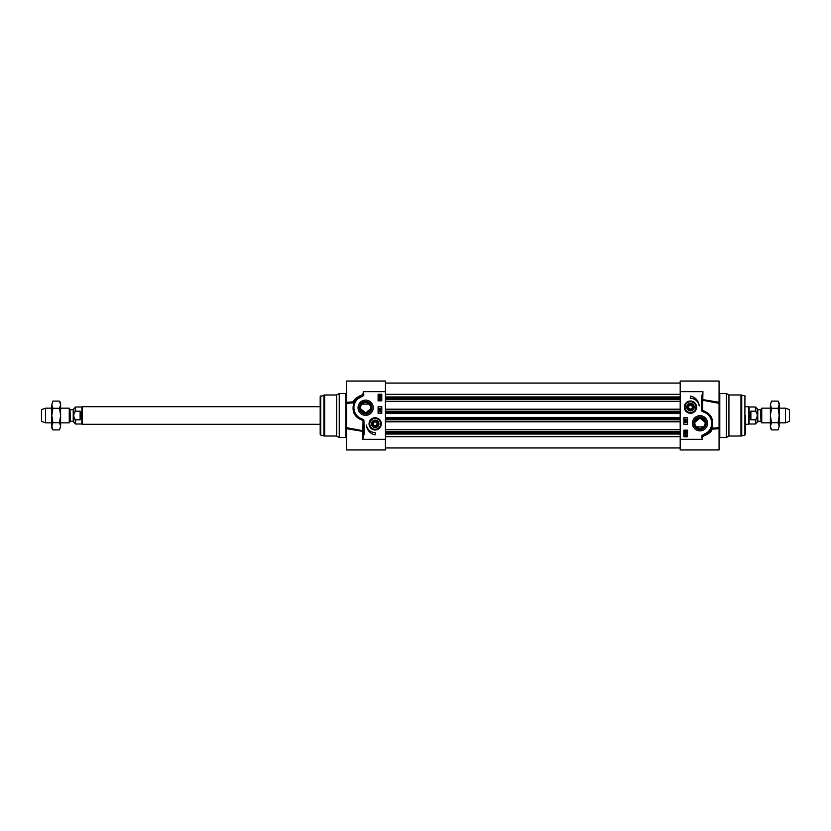 <?xml version="1.0" encoding="UTF-8"?>
<svg xmlns="http://www.w3.org/2000/svg" width="831" height="831" viewBox="0 0 831 831"><rect width="100%" height="100%" fill="white"/><g stroke="black" fill="none" stroke-linecap="round" stroke-linejoin="round"><path stroke-width="1.25" d="M770.389 404.707L771.5 401.103L770.389 404.707L771.5 408.301L770.389 415.5L770.389 404.707M771.5 429.897L770.389 427.965L770.389 415.5L771.5 422.699L770.389 426.293L771.5 429.897L778.076 429.897L779.187 426.293L778.076 429.897M778.076 401.103L779.187 403.035L779.187 426.293L778.076 422.699L779.187 415.5L778.076 408.301L779.187 404.707L778.076 401.103L771.5 401.103M771.5 422.699L778.076 422.699M771.5 408.301L778.076 408.301M385.439 429.43L680.194 429.43M385.439 421.805L680.194 421.805M385.439 409.195L680.194 409.195M385.439 401.57L680.194 401.57M760.51 421.296L757.779 421.296L757.779 409.704L760.51 409.704L761.019 421.587L761.019 409.413L761.747 408.166L761.747 422.834L770.389 422.834M755.431 419.811L755.431 424.007L757.186 422.241L757.186 408.759L755.431 406.993L755.431 411.189C757.851 414.067 757.851 416.933 755.431 419.811L750.881 419.811C749.333 416.933 749.333 414.067 750.881 411.189L755.431 411.189M750.881 419.811L750.881 411.189M755.431 406.993L749.126 406.993L749.126 424.007L755.431 424.007M745.459 406.702L748.617 406.702L748.617 424.298L745.459 424.298M779.187 408.166L785.42 408.166L785.42 422.834L779.187 422.834M785.42 408.166L789.45 409.631L789.45 421.369L785.42 422.834M705.124 423.27A5.131 5.131 0 0 1 699.993 428.401A5.131 5.131 0 0 1 694.861 423.27A5.131 5.131 0 0 1 699.993 418.138A5.131 5.131 0 0 1 705.124 423.27M705.02 422.21L699.993 418.138L694.976 422.21M695.059 424.672L696.326 426.864L703.67 426.864L704.937 424.672M680.194 439.329L680.194 381.034L719.064 381.034L719.064 402.297L718.296 402.297L719.064 402.297L719.064 403.326L719.064 402.297L702.933 399.628A0.738 0.551 -0 0 0 702.195 400.178L719.064 403.326L719.064 427.674L711.45 428.183A0.738 0.696 -156.8 0 0 712.125 429.17L719.064 428.703L719.064 449.966L680.194 449.966L680.194 439.329L702.195 439.329L702.87 436.358C708.417 434.239 711.502 431.84 712.125 429.17L710.869 429.367M719.064 428.703L718.285 428.703L719.064 428.703L719.064 427.674L719.064 428.703L718.462 428.703M705.27 411.979L704.335 411.584A12.465 12.465 0 0 1 707.576 433.159L708.708 432.193L707.586 433.169A12.465 12.465 0 0 0 704.335 411.584L702.611 410.93A0.613 0.613 0 0 1 702.32 410.462L702.195 397.249L702.933 391.671L701.457 397.249L701.707 410.524A1.226 1.226 0 0 0 702.288 411.449L704.075 412.269A11.727 11.727 0 0 1 707.129 432.587L702.579 435.132A1.06 1.06 0 0 0 701.821 436.327L702.195 439.329L702.725 435.641L707.576 433.169L707.129 432.587M692.4 423.27A7.604 7.604 0 0 0 703.795 429.856A7.604 7.604 0 0 0 703.795 416.695A7.604 7.604 0 0 0 692.4 423.27M690.468 396.138A10.554 10.554 0 0 1 699.183 405.944A8.798 8.798 0 0 0 690.468 398.34L690.468 396.138M684.339 407.138A6.118 6.118 0 0 0 693.521 412.446A6.118 6.118 0 0 0 693.521 401.84A6.118 6.118 0 0 0 684.339 407.138M687.528 430.167L687.528 436.763L683.861 436.763L683.861 430.167L687.528 430.167M687.528 417.702L687.528 424.298L683.861 424.298L683.861 417.702L687.528 417.702M691.621 401.394A5.869 5.869 0 0 1 696.274 407.917A5.869 5.869 0 0 1 690.073 412.997A5.869 5.869 0 0 1 684.599 407.138A5.869 5.869 0 0 1 691.621 401.394M689.73 410.805A3.74 3.74 0 0 0 694.01 405.944A3.74 3.74 0 0 0 687.653 404.666A3.74 3.74 0 0 0 689.73 410.805M687.05 407.138A3.407 3.407 0 0 0 689.792 410.483A3.407 3.407 0 0 0 693.843 407.595A3.407 3.407 0 0 0 690.686 403.741A3.407 3.407 0 0 0 687.05 407.138M687.382 407.138A3.075 3.075 0 0 1 692.005 404.479A3.075 3.075 0 0 1 692.005 409.808A3.075 3.075 0 0 1 687.382 407.138M689.408 408.977L688.348 407.138L689.408 405.31L691.517 405.31L692.576 407.138L691.517 408.977L689.408 408.977M745.459 415.5L745.459 434.364L745.459 415.5M740.961 394.974L728.932 394.974L728.932 436.026L740.961 436.026L740.961 394.974L741.719 395.068L741.719 435.932L740.961 436.026M728.932 394.974L726.387 393.499L726.387 437.501L728.932 436.026M706.277 423.27A6.284 6.284 0 0 1 699.993 429.554A6.284 6.284 0 0 1 693.719 423.27A6.284 6.284 0 0 1 699.993 416.996A6.284 6.284 0 0 1 706.277 423.27M712.125 429.17L711.793 428.183C714.182 419.312 711.107 413.423 702.59 410.504L702.933 391.671L680.194 391.671M701.821 436.327L702.351 436.233A0.53 0.53 0 0 1 702.725 435.641L702.579 435.132M702.288 411.449L702.59 410.504L701.707 410.524M702.195 397.249L701.457 397.249M702.195 406.504L701.457 406.504M704.335 411.584L704.075 412.269M686.707 422.221L684.983 422.221L685.056 422.761L684.495 421.951L686.707 422.221M684.474 420.746L686.749 421.379L684.474 420.746M685.066 420.32L684.495 419.686L685.076 419.042L686.749 419.676L685.066 420.32M685.056 420.039L685.066 419.323L685.056 420.039M686.074 420.122L686.084 419.24L686.074 420.122M684.464 434.187L685.648 434.062L686.842 436.036L685.648 436.171L684.464 434.187M685.108 434.488L686.354 435.61L685.108 434.488M684.952 434.613L686.209 435.735L684.952 434.613M686.126 433.522L686.105 432.639L684.765 433.096L685.108 433.761L684.536 433.107L686.094 432.349L686.79 433.096L686.126 433.522M686.749 430.666L686.749 432.12L685.149 430.946L685.18 432.068L684.536 431.351L685.149 430.666L686.489 431.746L686.749 430.666M360.509 407.73A5.131 5.131 0 0 1 365.64 402.599A5.131 5.131 0 0 1 370.771 407.73A5.131 5.131 0 0 1 365.64 412.862A5.131 5.131 0 0 1 360.509 407.73M360.623 408.79L365.64 412.862L370.657 408.79M370.574 406.328L369.307 404.136L361.973 404.136L360.706 406.328M346.579 427.674L346.579 428.703L362.711 431.372A0.738 0.551 180 0 0 363.438 430.822L346.579 427.674L346.579 403.326L354.183 402.817A0.738 0.696 23.2 0 0 353.507 401.83L346.579 402.297L346.579 381.034L385.439 381.034L385.439 391.671L363.438 391.671L362.763 394.642C357.216 396.761 354.131 399.16 353.507 401.83L354.764 401.633M346.579 402.297L347.348 402.297L346.579 402.297L346.579 403.326L347.171 402.297M385.439 391.671L385.439 439.329L362.711 439.329L364.175 433.751L363.926 420.476A1.226 1.226 0 0 0 363.344 419.551L361.558 418.731A11.727 11.727 0 0 1 358.504 398.413L363.054 395.868A1.06 1.06 0 0 0 363.812 394.673L363.438 391.671L362.908 395.359L358.057 397.831L358.504 398.413M373.244 407.73A7.604 7.604 0 0 0 361.838 401.144A7.604 7.604 0 0 0 361.838 414.305A7.604 7.604 0 0 0 373.244 407.73M375.176 434.862A10.554 10.554 0 0 1 366.461 425.057A8.798 8.798 0 0 0 375.176 432.66L375.176 434.862M381.294 423.862A6.118 6.118 0 0 0 372.111 418.554A6.118 6.118 0 0 0 372.111 429.16A6.118 6.118 0 0 0 381.294 423.862M378.105 400.833L378.105 394.237L381.772 394.237L381.772 400.833L378.105 400.833M378.105 413.298L378.105 406.702L381.772 406.702L381.772 413.298L378.105 413.298M374.012 429.606A5.869 5.869 0 0 1 369.359 423.083A5.869 5.869 0 0 1 375.56 418.003A5.869 5.869 0 0 1 381.034 423.862A5.869 5.869 0 0 1 374.012 429.606M375.913 420.195A3.74 3.74 0 0 0 371.634 425.057A3.74 3.74 0 0 0 377.98 426.334A3.74 3.74 0 0 0 375.913 420.195M378.583 423.862A3.407 3.407 0 0 0 375.841 420.517A3.407 3.407 0 0 0 371.789 423.405A3.407 3.407 0 0 0 374.947 427.259A3.407 3.407 0 0 0 378.583 423.862M378.25 423.862A3.075 3.075 0 0 1 373.628 426.521A3.075 3.075 0 0 1 373.628 421.192A3.075 3.075 0 0 1 378.25 423.862M376.235 422.023L377.284 423.862L376.235 425.69L374.116 425.69L373.057 423.862L374.116 422.023L376.235 422.023M346.579 428.703L347.348 428.703L346.579 428.703L347.337 428.703L346.579 428.703L346.579 449.966L385.439 449.966L385.439 439.329M320.724 395.92L320.724 435.08L320.184 434.364L320.184 396.636L324.672 394.974L324.672 436.026L323.913 435.932L323.913 395.068M324.672 436.026L336.7 436.026L336.7 394.974L324.672 394.974M336.7 436.026L339.245 437.501L339.245 393.499L336.7 394.974M359.356 407.73A6.284 6.284 0 0 1 365.64 401.446A6.284 6.284 0 0 1 371.924 407.73A6.284 6.284 0 0 1 365.64 414.004A6.284 6.284 0 0 1 359.356 407.73M353.507 401.83L353.85 402.817C351.461 411.688 354.525 417.578 363.043 420.496L362.711 439.329L363.438 433.751L364.175 433.751M363.812 394.673L363.282 394.767A0.53 0.53 0 0 1 362.908 395.359L363.054 395.868M363.344 419.551L363.022 420.07A0.613 0.613 0 0 1 363.313 420.538L361.308 419.416A12.465 12.465 0 0 1 358.057 397.841L356.925 398.807L358.057 397.831A12.465 12.465 0 0 0 361.308 419.416L360.363 419.021M363.926 420.476L363.313 420.538L363.438 433.751M363.438 424.496L364.175 424.496M361.308 419.416L361.558 418.731M378.926 408.779L380.65 408.779L380.588 408.239L381.138 409.049L378.926 408.779M381.169 410.254L378.894 409.621L381.169 410.254M380.567 410.68L381.138 411.314L380.567 411.958L378.894 411.324L380.567 410.68M380.577 410.961L380.567 411.677L380.577 410.961M379.559 410.878L379.549 411.76L379.559 410.878M381.169 396.813L379.985 396.938L378.853 395.888L378.926 394.808L379.985 394.829L381.169 396.813M380.525 396.512L379.279 395.39L380.525 396.512M380.681 396.387L379.435 395.265L380.681 396.387M379.507 397.478L379.528 398.361L380.868 397.904L380.525 397.239L381.097 397.893L379.538 398.651L378.853 397.904L379.507 397.478M378.884 400.334L378.884 398.88L380.494 400.054L380.463 398.932L381.097 399.649L380.484 400.334L379.144 399.254L378.884 400.334M60.611 426.293L59.5 429.897L60.611 426.293L59.5 422.699L60.611 415.5L60.611 426.293M59.5 401.103L60.611 403.035L60.611 415.5L59.5 408.301L60.611 404.707L59.5 401.103L52.924 401.103L51.813 404.707L52.924 401.103M52.924 429.897L51.813 427.965L51.813 404.707L52.924 408.301L51.813 415.5L52.924 422.699L51.813 426.293L52.924 429.897L59.5 429.897M59.5 408.301L52.924 408.301M59.5 422.699L52.924 422.699M70.49 409.704L73.221 409.704L73.221 421.296L70.49 421.296L69.981 409.413L69.981 421.587L69.253 422.834L69.253 408.166L60.611 408.166M75.569 411.189L75.569 406.993L73.814 408.759L73.814 422.241L75.569 424.007L75.569 419.811C73.149 416.933 73.149 414.067 75.569 411.189L80.119 411.189C81.667 414.067 81.667 416.933 80.119 419.811L75.569 419.811M80.119 411.189L80.119 419.811M75.569 424.007L81.874 424.007L81.874 406.993L75.569 406.993M320.184 424.298L82.383 424.298L82.383 406.702L320.184 406.702M51.813 422.834L45.58 422.834L45.58 408.166L51.813 408.166M45.58 422.834L41.55 421.369L41.55 409.631L45.58 408.166M385.439 436.68L680.194 436.68M385.439 434.042L680.194 434.042M385.439 432.795L680.194 432.795M385.439 432.162L680.194 432.162M385.439 431.445L680.194 431.445M385.439 429.72L680.194 429.72M385.439 421.514L680.194 421.514M385.439 419.79L680.194 419.79M385.439 419.073L680.194 419.073M385.439 418.201L680.194 418.201M385.439 417.432L680.194 417.432M385.439 413.568L680.194 413.568M385.439 412.799L680.194 412.799M385.439 411.927L680.194 411.927M385.439 411.21L680.194 411.21M385.439 409.486L680.194 409.486M385.439 401.28L680.194 401.28M385.439 399.555L680.194 399.555M385.439 398.838L680.194 398.838M385.439 398.205L680.194 398.205M385.439 396.958L680.194 396.958M385.439 394.32L680.194 394.32M689.398 412.456A5.422 5.422 0 0 0 695.786 408.208A5.422 5.422 0 0 0 691.537 401.82A5.422 5.422 0 0 0 685.139 406.068A5.422 5.422 0 0 0 689.398 412.456M745.459 396.636L744.908 395.92L744.908 435.08L745.459 434.364M726.387 437.501L719.791 437.501L719.791 393.499L726.387 393.499M376.246 418.544A5.422 5.422 0 0 0 369.857 422.792A5.422 5.422 0 0 0 374.106 429.18A5.422 5.422 0 0 0 380.494 424.932A5.422 5.422 0 0 0 376.246 418.544M339.245 393.499L345.841 393.499L345.841 437.501L339.245 437.501M385.439 447.951L680.194 447.951M385.439 383.049L680.194 383.049M761.019 421.587L761.747 422.834M757.779 409.704L757.186 409.122M757.779 421.296L757.186 421.878M761.747 408.166L770.389 408.166M709.103 431.777L710.505 431.777M744.908 395.92L741.719 395.068M744.908 435.08L741.719 435.932M719.791 437.501L719.064 438.228M719.791 393.499L719.064 392.772M356.53 399.223L355.128 399.223M320.724 435.08L323.913 435.932M345.841 393.499L346.579 392.772M345.841 437.501L346.579 438.228M69.981 409.413L69.253 408.166M73.221 421.296L73.814 421.878M73.221 409.704L73.814 409.122M69.253 422.834L60.611 422.834"/></g></svg>
